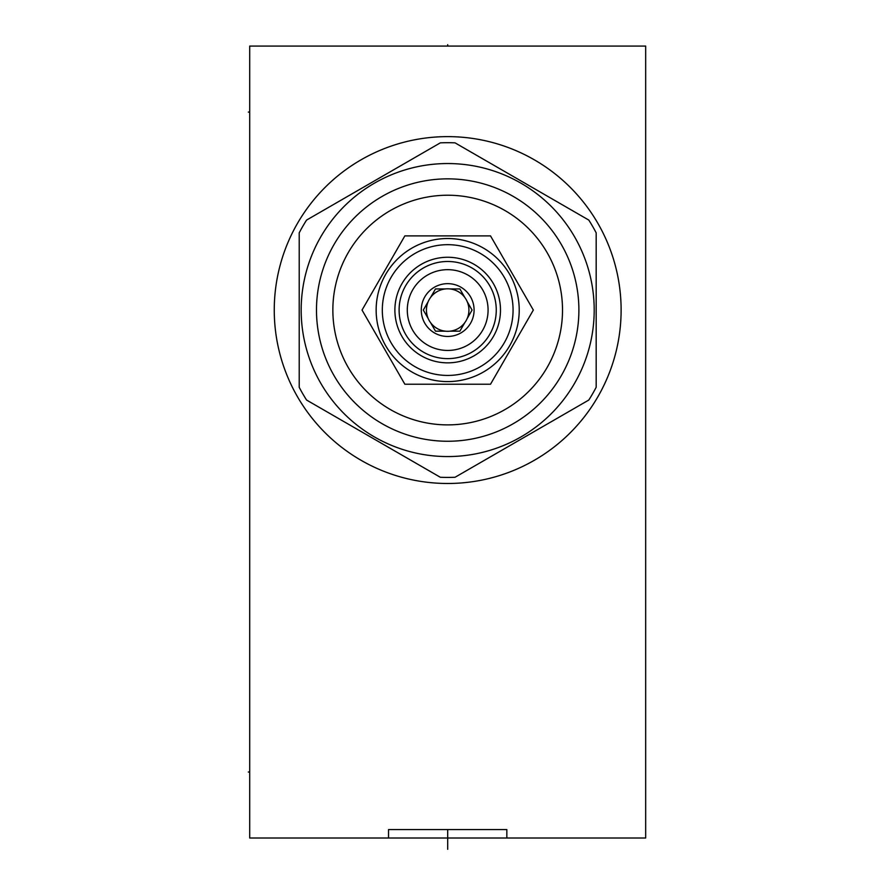 <?xml version="1.0" encoding="UTF-8"?>
<svg xmlns="http://www.w3.org/2000/svg" width="894" height="894" viewBox="0 0 894 894"><rect width="100%" height="100%" fill="white"/><g stroke="black" fill="none" stroke-linecap="round" stroke-linejoin="round"><path stroke-width="1.34" d="M388.532 838.013L645.669 838.013L645.669 46.075L249.705 46.075L249.705 838.013L388.532 838.013L388.532 829.565L506.842 829.565L388.532 829.565M621.118 310.062A173.436 173.436 0 0 1 447.693 483.486A173.436 173.436 0 0 1 274.257 310.062A173.436 173.436 0 0 1 447.693 136.626A173.436 173.436 0 0 1 621.118 310.062M506.842 838.013L506.842 829.565M533.338 310.062L490.515 235.882L404.859 235.882L362.036 310.062L404.859 384.23L490.515 384.23L533.338 310.062M447.693 424.885A114.834 114.834 0 0 0 562.516 310.062A114.834 114.834 0 0 0 447.693 195.227A114.834 114.834 0 0 0 332.859 310.062A114.834 114.834 0 0 0 447.693 424.885M447.693 441.256A131.195 131.195 0 0 0 578.887 310.062A131.195 131.195 0 0 0 447.693 178.856A131.195 131.195 0 0 0 316.487 310.062A131.195 131.195 0 0 0 447.693 441.256M447.693 456.566A146.504 146.504 0 0 1 301.177 310.062A146.504 146.504 0 0 1 447.693 163.546A146.504 146.504 0 0 1 594.197 310.062A146.504 146.504 0 0 1 447.693 456.566M306.575 400.043A167.368 167.368 0 0 1 299.211 387.281L299.211 232.842A167.368 167.368 0 0 1 306.575 220.08L440.317 142.861A167.368 167.368 0 0 1 455.057 142.861L588.8 220.08A167.368 167.368 0 0 1 596.175 232.842L596.175 387.281A167.368 167.368 0 0 1 588.8 400.043L455.057 477.262A167.368 167.368 0 0 1 440.317 477.262L306.575 400.043M376.151 310.062A71.542 71.542 0 0 0 447.693 381.593A71.542 71.542 0 0 0 519.224 310.062A71.542 71.542 0 0 0 447.693 238.519A71.542 71.542 0 0 0 376.151 310.062A71.542 71.542 0 0 0 447.693 381.593A71.542 71.542 0 0 0 519.224 310.062A71.542 71.542 0 0 0 447.693 238.519A71.542 71.542 0 0 0 376.151 310.062M382.319 310.062A65.374 65.374 0 0 0 447.693 375.435A65.374 65.374 0 0 0 513.067 310.062A65.374 65.374 0 0 0 447.693 244.677A65.374 65.374 0 0 0 382.319 310.062M394.891 310.062A52.791 52.791 0 0 0 447.693 362.852A52.791 52.791 0 0 0 500.484 310.062A52.791 52.791 0 0 0 447.693 257.26A52.791 52.791 0 0 0 394.891 310.062M496.259 310.062A48.567 48.567 0 0 1 447.693 358.628A48.567 48.567 0 0 1 399.115 310.062A48.567 48.567 0 0 1 447.693 261.484A48.567 48.567 0 0 1 496.259 310.062M407.295 310.062A40.386 40.386 0 0 1 447.693 269.664A40.386 40.386 0 0 1 488.079 310.062A40.386 40.386 0 0 1 447.693 350.448A40.386 40.386 0 0 1 407.295 310.062M421.286 310.062A26.395 26.395 0 0 0 447.693 336.457A26.395 26.395 0 0 0 474.088 310.062A26.395 26.395 0 0 0 447.693 283.655A26.395 26.395 0 0 0 421.286 310.062M423.309 310.062L428.215 318.566A21.255 21.255 0 0 0 430.584 322.667L435.501 331.171L445.324 331.171A21.255 21.255 0 0 0 450.051 331.171L459.885 331.171L464.791 322.667A21.255 21.255 0 0 0 467.16 318.566L472.077 310.062L467.16 301.546A21.255 21.255 0 0 1 467.16 318.566L472.077 310.062L467.16 301.546A21.255 21.255 0 0 0 428.215 301.546L423.309 310.062L428.215 318.566A21.255 21.255 0 0 1 428.215 301.546L423.309 310.062M450.051 331.171A21.255 21.255 0 0 0 464.791 322.667L459.885 331.171L450.051 331.171M430.584 322.667A21.255 21.255 0 0 0 445.324 331.171L435.501 331.171L430.584 322.667M435.501 288.941L430.584 297.445L435.501 288.941L445.324 288.941L435.501 288.941M464.791 297.445L459.885 288.941L450.051 288.941L459.885 288.941L464.791 297.445M447.693 46.075L447.693 44.7L447.693 46.075M249.705 112.074L248.331 112.074M249.705 772.025L248.331 772.025M447.693 838.013L447.693 839.388L447.693 838.013M447.693 849.3L447.693 829.565"/></g></svg>

